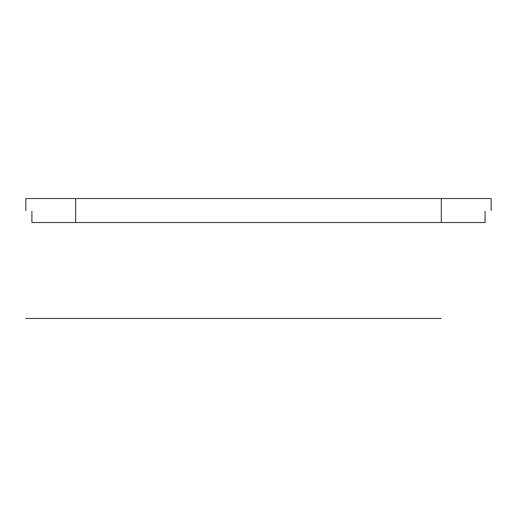<?xml version="1.0" encoding="UTF-8"?>
<svg xmlns="http://www.w3.org/2000/svg" width="517" height="517" viewBox="0 0 517 517"><rect width="100%" height="100%" fill="white"/><g stroke="black" fill="none" stroke-linecap="round" stroke-linejoin="round"><path stroke-width="0.78" d="M75.695 222.523L75.695 198.541L25.85 198.541L491.15 198.541L441.305 198.541L441.305 222.523L31.912 222.523L31.912 211.279C23.847 210.283 23.847 210.283 31.912 211.279M441.305 222.523L485.088 222.523L485.088 211.279C493.153 210.283 493.153 210.283 485.088 211.279M331.785 318.459L175.916 318.459L331.785 318.459M441.305 318.459L25.85 318.459L441.305 318.459M491.15 210.529L491.15 198.541M25.85 198.541L25.85 210.529"/></g></svg>
